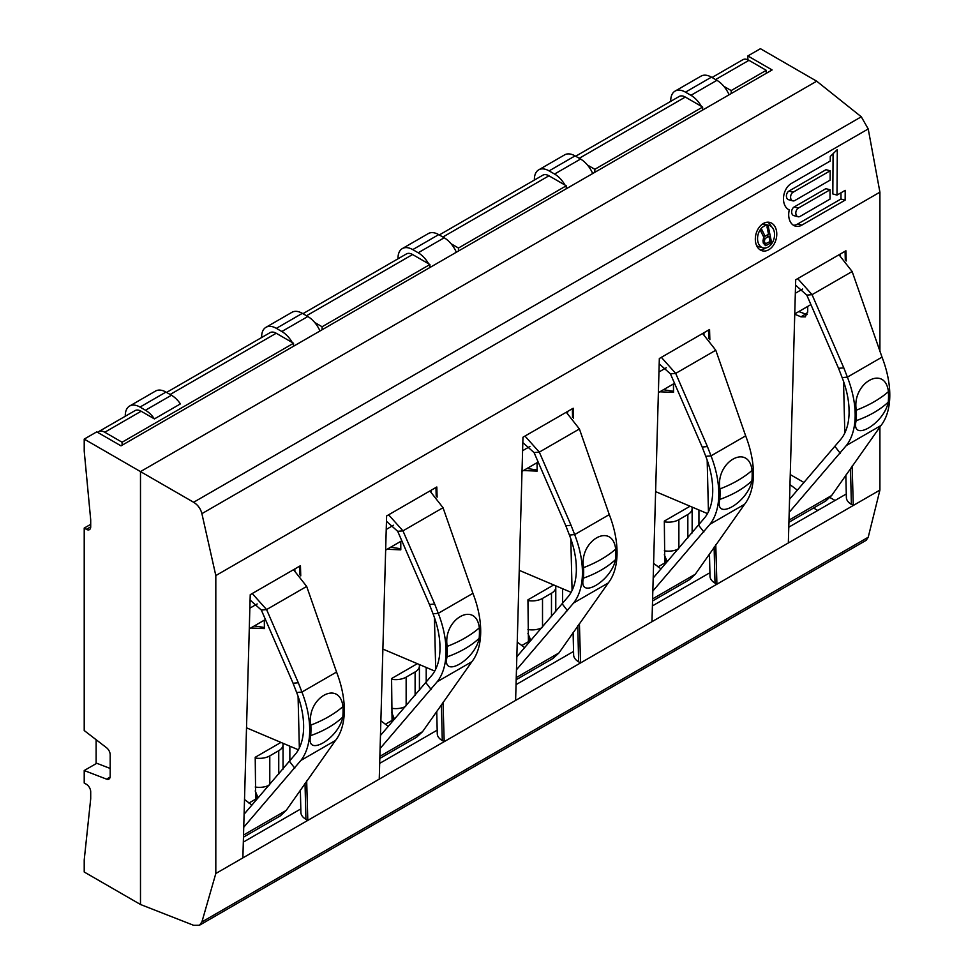 <?xml version="1.0" encoding="UTF-8"?>
<svg xmlns="http://www.w3.org/2000/svg" width="974" height="974" viewBox="0 0 974 974"><rect width="100%" height="100%" fill="white"/><g stroke="black" fill="none" stroke-linecap="round" stroke-linejoin="round"><path stroke-width="1.46" d="M838.991 254.774L852.14 271.515L882.018 357.129A82.035 47.361 60 0 1 880.983 425.516L831.65 495.51L825.782 500.965L788.928 522.247M797.414 490.202L789.975 484.602M789.561 499.272L841.207 438.836A73.464 42.418 -120 0 0 842.145 377.595L838.541 368.306L843.788 367.843L812.048 294.659L806.801 295.122L795.551 285.114M789.196 512.324L846.345 445.52A82.035 47.361 -120 0 0 847.392 377.133L843.788 367.843M835.095 446.603L840.233 453.287M838.541 368.306L806.801 295.122M199.719 925.093L866.178 540.314L868.224 537.234L879.912 490.092L853.285 505.469L851.386 504.374A17.142 9.898 180 0 1 846.369 497.531L845.834 475.093M868.224 537.234L201.898 921.94L215.814 873.508L242.879 857.887L250.233 594.688L300.455 565.699L300.747 575.902M215.814 873.508L215.814 575.573L201.898 513.651C200.62 508.684 197.868 504.897 193.619 502.267L140.487 471.599L140.487 904.493L84.214 872.01L84.214 860.005L90.704 798.777L90.704 791.777A6.124 3.531 -120 0 0 86.382 784.277L84.214 783.023L84.214 770.531L106.568 779.139L110.135 777.082M879.912 351.675L879.912 192.17L215.814 575.573M879.912 490.092L879.912 426.88M846.211 260.983L845.919 250.781L795.709 279.769L788.343 542.956L853.285 505.469L852.14 466.01M788.343 542.956L716.913 584.205L715.768 544.734M709.851 339.707L709.559 329.504L659.337 358.505L651.971 621.692L580.553 662.929L579.408 623.47M573.479 418.443L573.187 408.24L522.965 437.229L515.611 700.416L444.181 741.664L443.036 702.205M437.119 497.166L436.815 486.976L386.605 515.964L379.239 779.151L307.808 820.388L306.676 780.929M242.879 857.887L307.808 820.388L305.921 819.292A17.142 9.898 180 0 1 300.893 812.462L300.369 790.011M379.239 779.151L444.181 741.664L442.281 740.569A17.142 9.898 180 0 1 437.265 733.726L436.729 711.276M515.611 700.416L580.553 662.929L578.653 661.833A17.142 9.898 180 0 1 573.637 654.991L573.102 632.552M651.971 621.692L716.913 584.205L715.013 583.109A17.142 9.898 180 0 1 709.997 576.267L709.462 553.816M243.317 842.108L300.82 808.907M788.782 527.178L846.284 493.988M652.422 605.913L709.924 572.712M516.05 684.637L573.552 651.448M379.69 763.373L437.18 730.171M794.735 314.188L800.932 316.83L805.315 316.854L807.714 311.327L807.714 306.42M110.184 768.449L96.767 763.275L84.214 770.531M96.122 739.704L96.122 763.653M702.631 333.51L715.78 350.238L745.658 435.865A82.035 47.361 60 0 1 744.611 504.252L695.29 574.234L689.409 579.688L652.556 600.97M534.385 180.056L534.385 179.386A20.819 12.017 60 0 1 538.695 169.853A20.819 12.017 60 0 1 549.092 170.888L554.571 174.042A20.819 12.017 60 0 1 564.993 185.06M566.259 187.458A20.819 12.017 60 0 1 566.746 188.518M592.716 173.518A20.819 12.017 -120 0 0 580.553 159.042L575.074 155.889A20.819 12.017 -120 0 0 564.664 154.854L538.695 169.853M661.042 568.938L653.615 563.337M653.201 578.008L704.835 517.571A73.464 42.418 -120 0 0 705.773 456.331L702.169 447.042L707.416 446.567L675.688 373.395L670.441 373.858L659.191 363.85M652.836 591.048L709.985 524.243A82.035 47.361 -120 0 0 711.02 455.856L707.416 446.567M698.723 525.339L703.861 532.011M702.169 447.042L670.441 373.858M658.387 392.644L674.532 383.318M719.786 499.418C714.283 521.821 747.764 502.499 751.904 480.876A82.035 47.361 60 0 0 752.062 470.381C748.677 442.671 715.196 461.993 719.944 488.924A82.035 47.361 60 0 1 719.786 499.418A106.531 67.145 5 0 0 737.561 491.334A106.531 67.145 5 0 0 751.904 480.876M715.78 350.238L675.688 373.395L661.346 357.336M566.259 188.786L566.259 185.791L548.946 175.795A12.248 7.074 60 0 0 542.822 175.186L439.298 234.953M587.468 165.044L594.834 169.293L594.834 172.301M575.658 156.23L679.195 96.463A12.248 7.074 60 0 1 685.306 97.059L702.631 107.055L594.834 169.293M702.631 110.062L702.631 107.055M723.84 86.321L731.194 90.57L731.194 93.565M566.259 185.791L458.462 248.029L458.462 251.024M451.108 243.78L458.462 248.029M429.899 267.521L429.899 264.526L412.574 254.531A12.248 7.074 60 0 0 406.45 253.922L302.926 313.689M429.899 264.526L322.102 326.753L322.102 329.76M314.736 322.504L322.102 326.753M766.27 73.318L766.27 70.323L748.945 60.327A12.248 7.074 60 0 0 742.821 59.718L712.031 77.494M766.27 70.323L731.194 90.57M293.527 346.257L293.527 343.25L276.214 333.254A12.248 7.074 60 0 0 270.09 332.645L166.566 392.425M293.527 343.25L122.091 442.233L122.091 445.228M97.692 432.395A12.248 7.074 -120 0 1 98.654 431.628A12.248 7.074 -120 0 1 104.778 432.237L122.091 442.233M98.654 431.628L135.021 410.626A12.248 7.074 60 0 1 140 410.663A12.248 7.074 60 0 1 141.145 411.235L154.416 418.905L180.397 403.906A20.819 12.017 -120 0 0 171.448 395.237L165.97 392.084A20.819 12.017 -120 0 0 155.56 391.049L129.591 406.048A20.819 12.017 60 0 1 140 407.071L145.467 410.237A20.819 12.017 60 0 1 154.416 418.905M707.477 513.602L655.612 491.614M673.533 383.902L673.533 392.388L659.836 391.804M673.411 383.963L673.533 392.388M562.582 588.71L562.582 603.783M528.419 641.683L527.945 599.826L553.707 584.948M426.21 667.446L426.21 682.518M392.059 720.407L391.585 678.549L417.335 663.684M289.85 746.181L289.85 761.254M255.687 799.143L255.212 757.285L280.962 742.419M698.942 509.986L698.942 525.059M664.792 562.948L664.317 521.09L690.067 506.224M805.011 307.979L807.714 306.834M571.105 592.326L519.252 570.35M537.161 462.626L537.161 471.112L523.464 470.539M566.259 412.233L579.408 428.974L609.286 514.601A82.035 47.361 60 0 1 608.251 582.976L558.918 652.97L553.049 658.424L516.183 679.706M398.013 258.792L398.013 258.11A20.819 12.017 60 0 1 402.323 248.589A20.819 12.017 60 0 1 412.733 249.612L418.199 252.777A20.819 12.017 60 0 1 428.633 263.796M429.899 266.194A20.819 12.017 60 0 1 430.374 267.241M456.356 252.242A20.819 12.017 -120 0 0 444.181 237.778L438.702 234.624A20.819 12.017 -120 0 0 428.292 233.59L402.323 248.589M524.682 647.661L517.243 642.061M516.829 656.744L568.475 596.295A73.464 42.418 -120 0 0 569.413 535.055L565.809 525.765L571.056 525.303L539.316 452.119L534.069 452.593L522.819 442.586M516.463 669.783L573.613 602.979A82.035 47.361 -120 0 0 574.66 534.592L571.056 525.303M562.363 604.063L567.501 610.747M565.809 525.765L534.069 452.593M522.015 471.367L538.172 462.041M583.414 578.154C577.923 600.556 611.392 581.222 615.531 559.612A82.035 47.361 60 0 0 615.69 549.105C612.305 521.394 578.836 540.728 583.572 567.647A82.035 47.361 60 0 1 583.414 578.154A106.531 67.145 5 0 0 601.202 570.07A106.531 67.145 5 0 0 615.531 559.612M579.408 428.974L539.316 452.119L524.974 436.072M434.745 671.062L382.879 649.074M400.789 541.361L400.789 549.847L387.104 549.263M298.373 749.797L246.507 727.809M264.429 620.085L264.429 628.571L250.732 627.999M264.307 620.158L264.429 628.571M293.527 569.693L306.676 586.433L336.554 672.06A82.035 47.361 60 0 1 335.506 740.447L286.186 810.429L280.317 815.883L243.451 837.165M125.281 416.251L125.281 415.569A20.819 12.017 60 0 1 129.591 406.048M657.998 566.868L667.64 561.304M521.638 645.604L531.268 640.04M385.266 724.327L394.908 718.763M248.894 803.063L258.536 797.499M678.269 549.007A14.695 8.486 180 0 1 664.317 550.809M664.317 554.778L667.153 561.584M665.839 558.37L665.449 562.57M681.788 511.009L681.788 511.009A6.124 3.531 180 0 1 681.788 511.009L672.815 516.183A6.124 3.531 180 0 1 672.803 516.196M691.917 507.004A14.695 8.486 180 0 1 692.149 508.501A14.695 8.486 180 0 1 687.839 514.503L678.878 519.678A14.695 8.486 180 0 1 664.317 521.808M879.912 192.17L868.224 128.945L861.284 116.795L816.699 81.195L760.426 48.7L747.862 55.944L747.862 59.779M747.862 55.944L772.114 69.945L121.007 445.849L96.767 431.859L84.214 439.104L84.214 451.108L90.704 519.836L90.704 526.837L86.382 529.332A6.124 3.531 -120 0 0 89.438 529.637A6.124 3.531 -120 0 0 90.704 526.837M201.898 921.94L199.463 925.239L193.619 925.3L140.487 904.493M816.699 81.195L140.487 471.599L84.214 439.104M830.177 170.803L830.128 180.141L794.845 200.51A4.651 3.287 105 0 1 792.787 200.851A4.651 3.287 105 0 1 790.596 196.906A4.651 3.287 105 0 1 793.14 192.195L830.177 170.803L826.001 169.683L788.964 191.074A4.651 3.287 -75 0 0 786.42 195.786A4.651 3.287 -75 0 0 788.611 199.719L792.787 200.851M830.055 189.784L830.006 199.122L800.068 216.411A4.651 3.287 105 0 1 798.01 216.739A4.651 3.287 105 0 1 795.819 212.795A4.651 3.287 105 0 1 798.363 208.083L830.055 189.784L825.879 188.664L794.187 206.963A4.651 3.287 -75 0 0 791.643 211.675A4.651 3.287 -75 0 0 793.834 215.619L798.01 216.739M774.281 231.873A11.627 8.23 105 0 0 769.058 225.384A11.627 8.23 105 0 0 760.377 229.56A11.627 8.23 105 0 0 757.821 241.369A11.627 8.23 105 0 0 763.044 247.859A11.627 8.23 105 0 0 771.725 243.67A11.627 8.23 105 0 0 774.281 231.873M768.51 234.223L765.065 236.207L761.936 229.815L760.511 230.631L763.981 237.619L762.995 240.529L763.287 243.098L765.625 245.655L771.591 242.599L768.23 226.175L767.013 226.881L768.51 234.223M765.089 238.545L768.936 236.317L770.008 241.564L765.479 243.792L764.298 241.345L765.089 238.545L763.665 238.167M845.213 190.344L837.007 195.08L837.299 149.558L830.274 156.485L830.25 161.014L791.363 183.465A14.403 10.19 105 0 0 783.534 197.345A14.403 10.19 105 0 0 789.293 209.934A14.403 10.19 105 0 0 795.49 226.163A14.403 10.19 105 0 0 801.858 225.128L845.14 200.133L845.213 190.344M755.666 242.611A14.695 10.385 105 0 0 762.252 250.805A14.695 10.385 105 0 0 773.21 245.533A14.695 10.385 105 0 0 776.436 230.619A14.695 10.385 105 0 0 769.85 222.425A14.695 10.385 105 0 0 758.892 227.709A14.695 10.385 105 0 0 755.666 242.611M837.007 195.08L832.831 193.96L833.087 153.709M845.14 200.133L840.964 199.013L841 192.779M793.481 225.286A14.403 10.19 105 0 0 797.669 224.008L840.964 199.013M762.338 224.142A11.627 8.23 -75 0 1 764.882 224.263L769.058 225.384M763.044 247.859L758.856 246.726A11.627 8.23 -75 0 1 756.591 245.558M760.244 249.941A14.695 10.385 105 0 0 765.588 247.968M771.323 226.552A14.695 10.385 105 0 0 767.682 222.169M766.197 235.586L768.936 236.317M765.065 236.207L763.019 235.659M771.591 242.599L769.277 241.99M766.721 245.411L764.359 244.778M764.541 239.239L763.287 238.91M764.286 240.176L763.117 239.86M764.298 241.345L762.995 240.992M764.505 242.392L763.068 242.002M764.931 243.317L763.251 242.867M765.479 243.792L763.348 243.22M90.704 524.341L84.214 528.078L84.214 730.537L106.568 747.752A6.124 3.531 60 0 1 110.184 754.765L110.184 776.29A6.124 3.531 60 0 1 108.918 779.09A6.124 3.531 60 0 1 106.568 779.139M84.214 528.078L86.382 529.332M282.813 743.199A14.695 8.486 180 0 1 283.044 744.696A14.695 8.486 180 0 1 278.747 750.698L269.786 755.873A14.695 8.486 180 0 1 255.212 758.003M269.165 785.202A14.695 8.486 180 0 1 255.212 787.004M255.212 790.961L258.061 797.767M256.746 794.565L256.345 798.765M272.708 747.18A6.124 3.531 180 0 1 272.683 747.192L263.723 752.366A6.124 3.531 180 0 1 263.698 752.391M419.185 664.463A14.695 8.486 180 0 1 419.417 665.972A14.695 8.486 180 0 1 415.107 671.963L406.146 677.137A14.695 8.486 180 0 1 391.585 679.28M405.537 706.467A14.695 8.486 180 0 1 391.585 708.268M391.585 712.238L394.421 719.043M393.106 715.829L392.717 720.029M409.056 668.468L409.056 668.468A6.124 3.531 180 0 1 409.056 668.468L400.083 673.643A6.124 3.531 180 0 1 400.058 673.655M555.545 585.739A14.695 8.486 180 0 1 555.777 587.237A14.695 8.486 180 0 1 551.479 593.239L542.518 598.413A14.695 8.486 180 0 1 527.945 600.544M541.897 627.743A14.695 8.486 180 0 1 527.945 629.533M527.945 633.502L530.793 640.308M529.479 637.106L529.077 641.306M545.44 589.72A6.124 3.531 180 0 1 545.416 589.733L536.455 594.907A6.124 3.531 180 0 1 536.431 594.919M251.937 805.121L244.511 799.52M244.097 814.203L295.743 753.766A73.464 42.418 -120 0 0 296.668 692.526L293.064 683.237L298.312 682.762L266.584 609.578L261.336 610.053L250.087 600.045M243.731 827.243L300.881 760.438A82.035 47.361 -120 0 0 301.928 692.051L298.312 682.762M289.631 761.534L294.769 768.206M293.064 683.237L261.336 610.053M310.682 735.614C305.191 758.016 338.66 738.682 342.799 717.071A82.035 47.361 60 0 0 342.958 706.564C339.573 678.854 306.104 698.188 310.84 725.106A82.035 47.361 60 0 1 310.682 735.614A106.531 67.145 5 0 0 328.469 727.529A106.531 67.145 5 0 0 342.799 717.071M306.676 586.433L266.584 609.578L252.242 593.531M249.283 628.839L265.439 619.501M429.899 490.969L443.036 507.71L472.926 593.324A82.035 47.361 60 0 1 471.879 661.711L422.546 731.693L416.677 737.148L379.823 758.429M261.641 337.528L261.641 336.846A20.819 12.017 60 0 1 265.951 327.313A20.819 12.017 60 0 1 276.36 328.348L281.839 331.501A20.819 12.017 60 0 1 292.261 342.519M293.527 344.918A20.819 12.017 60 0 1 294.014 345.977M319.983 330.977A20.819 12.017 -120 0 0 307.808 316.513L302.342 313.348A20.819 12.017 -120 0 0 291.932 312.313L265.951 327.313M388.309 726.397L380.871 720.797M380.469 735.467L432.103 675.031A73.464 42.418 -120 0 0 433.04 613.79L429.437 604.501L434.684 604.026L402.956 530.854L397.709 531.317L386.459 521.309M380.103 748.519L437.241 681.703A82.035 47.361 -120 0 0 438.288 613.316L434.684 604.026M425.991 682.798L431.129 689.47M429.437 604.501L397.709 531.317M385.643 550.103L401.799 540.777M447.054 656.878C441.551 679.28 475.032 659.958 479.171 638.335A82.035 47.361 60 0 0 479.33 627.84C475.945 600.13 442.464 619.452 447.212 646.383A82.035 47.361 60 0 1 447.054 656.878A106.531 67.145 5 0 0 464.829 648.794A106.531 67.145 5 0 0 479.171 638.335M443.036 507.71L402.956 530.854L388.614 514.808M400.667 541.434L400.789 549.847M537.039 462.699L537.161 471.112M794.747 313.908L810.904 304.582M856.146 420.683C850.655 443.097 884.136 423.763 888.264 402.14A82.035 47.361 60 0 0 888.422 391.645C885.037 363.935 851.568 383.257 856.304 410.188A82.035 47.361 60 0 1 856.146 420.683A106.531 67.145 5 0 0 873.934 412.599A106.531 67.145 5 0 0 888.264 402.14M852.14 271.515L812.048 294.659L797.718 278.613M729.088 94.782A20.819 12.017 -120 0 0 716.913 80.318L711.434 77.153A20.819 12.017 -120 0 0 701.036 76.13L675.055 91.118A20.819 12.017 60 0 1 685.465 92.153L690.943 95.318A20.819 12.017 60 0 1 701.365 106.336M702.631 108.723A20.819 12.017 60 0 1 703.106 109.782M670.745 101.333L670.745 100.651A20.819 12.017 60 0 1 675.055 91.118M788.977 520.14L831.65 495.51M846.345 445.52L880.983 425.516M882.018 357.129L847.392 377.133L842.145 377.595M795.332 293.259L802.637 289.035M845.079 251.268L845.298 259.9M848.963 407.156L849.097 412.477M850.485 468.384L851.386 504.374M790.255 474.582L804.037 482.532M830.018 497.544L835.071 500.453M652.617 598.876L695.29 574.234M554.571 174.042L580.553 159.042M549.092 170.888L575.074 155.889M709.985 524.243L744.611 504.252M745.658 435.865L711.02 455.856L705.773 456.331M658.96 371.995L666.265 367.77M708.719 329.991L708.926 338.635M712.591 485.892L712.725 491.213M714.125 547.12L715.013 583.109M752.062 470.381A106.531 57.588 177 0 1 737.732 480.523A106.531 57.588 177 0 1 719.944 488.924M579.25 158.299L685.306 97.059M442.878 237.035L548.946 175.795M306.518 315.759L412.574 254.531M715.61 79.564L748.945 60.327M170.146 394.494L276.214 333.254M104.778 432.237L141.145 411.235M673.411 391.28L663.44 389.722M516.244 677.6L558.918 652.97M418.199 252.777L444.181 237.778M412.733 249.612L438.702 234.624M573.613 602.979L608.251 582.976M609.286 514.601L574.66 534.592L569.413 535.055M522.588 450.719L529.905 446.494M572.347 408.727L572.566 417.371M576.231 564.616L576.365 569.936M577.752 625.844L578.653 661.833M615.69 549.105A106.531 57.588 177 0 1 601.36 559.246A106.531 57.588 177 0 1 583.572 567.647M264.307 627.475L254.336 625.917M243.512 835.059L286.186 810.429M145.467 410.237L171.448 395.237M140 407.071L165.97 392.084M678.878 519.678L678.878 548.301M687.839 514.503L687.839 537.928M813.57 508.014L817.783 510.437M861.284 116.795L193.619 502.267M868.224 128.945L201.898 513.651M801.858 225.128L797.669 224.008M793.14 192.195L788.964 191.074M798.363 208.083L794.187 206.963M798.826 311.558L805.644 314.103A6.124 4.091 110.5 0 0 807.689 312.179M800.932 316.83L805.644 314.103A12.248 7.074 60 0 0 807.19 314.517M269.786 755.873L269.786 784.484M278.747 750.698L278.747 774.123M406.146 677.137L406.146 705.76M415.107 671.963L415.107 695.387M542.518 598.413L542.518 627.025M551.479 593.239L551.479 616.664M300.881 760.438L335.506 740.447M336.554 672.06L301.928 692.051L296.668 692.526M249.855 608.178L257.173 603.965M299.615 566.186L299.822 574.83M303.498 722.087L303.632 727.408M305.02 783.315L305.921 819.292M342.958 706.564A106.531 57.588 177 0 1 328.628 716.718A106.531 57.588 177 0 1 310.84 725.106M379.884 756.335L422.546 731.693M281.839 331.501L307.808 316.513M276.36 328.348L302.342 313.348M437.241 681.703L471.879 661.711M472.926 593.324L438.288 613.316L433.04 613.79M386.228 529.454L393.533 525.23M435.975 487.45L436.194 496.095M439.858 643.351L439.992 648.672M441.392 704.579L442.281 740.569M479.33 627.84A106.531 57.588 177 0 1 465 637.982A106.531 57.588 177 0 1 447.212 646.383M400.667 548.739L390.708 547.181M537.039 470.016L527.068 468.457M888.422 391.645A106.531 57.588 177 0 1 874.092 401.787A106.531 57.588 177 0 1 856.304 410.188M690.943 95.318L716.913 80.318M685.465 92.153L711.434 77.153M840.306 254.019L840.343 255.578M844.811 433.004L843.533 381.382M703.946 332.743L703.983 334.313M708.439 511.727L707.173 460.105M567.574 411.478L567.611 413.037M572.079 590.463L570.801 538.841M283.044 769.143L283.044 744.696M419.417 690.408L419.417 665.972M555.777 611.684L555.777 587.237M692.149 532.948L692.149 508.501M294.842 568.938L294.878 570.508M299.347 747.922L298.068 696.3M431.202 490.214L431.251 491.773M435.707 669.199L434.428 617.565"/></g></svg>

